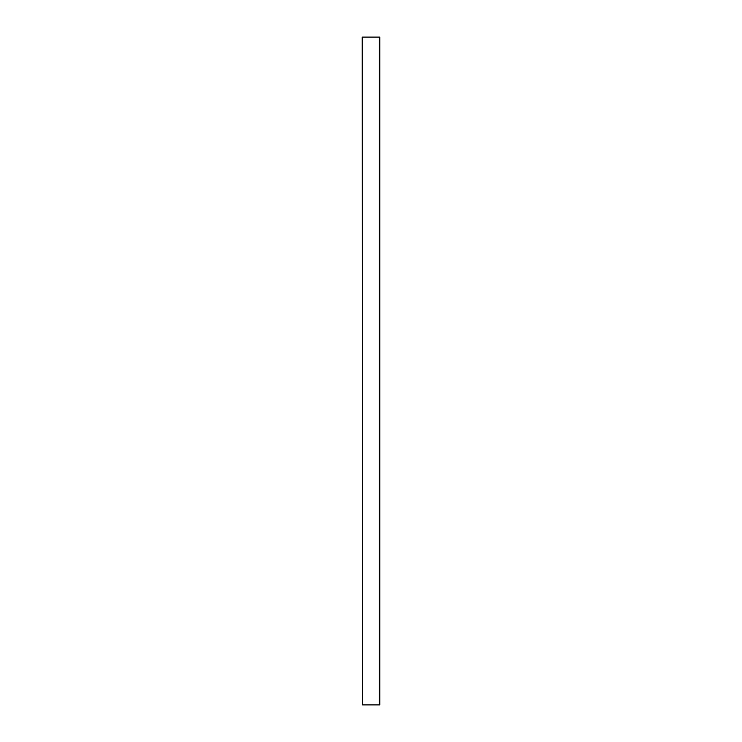 <?xml version="1.0" encoding="UTF-8"?>
<svg xmlns="http://www.w3.org/2000/svg" width="742" height="742" viewBox="0 0 742 742"><rect width="100%" height="100%" fill="white"/><g stroke="black" fill="none" stroke-linecap="round" stroke-linejoin="round"><path stroke-width="1.11" d="M362.569 37.1L379.264 37.1L362.569 37.1L362.569 704.9L379.264 704.9L379.264 37.1L379.264 704.9L362.569 704.9L362.569 37.1M379.264 37.1L379.765 37.1L379.264 37.1L379.264 704.9L379.765 704.9L379.765 37.1L379.765 704.9L379.264 704.9L379.264 37.1M362.235 37.1L362.569 704.9L362.235 37.1"/></g></svg>
